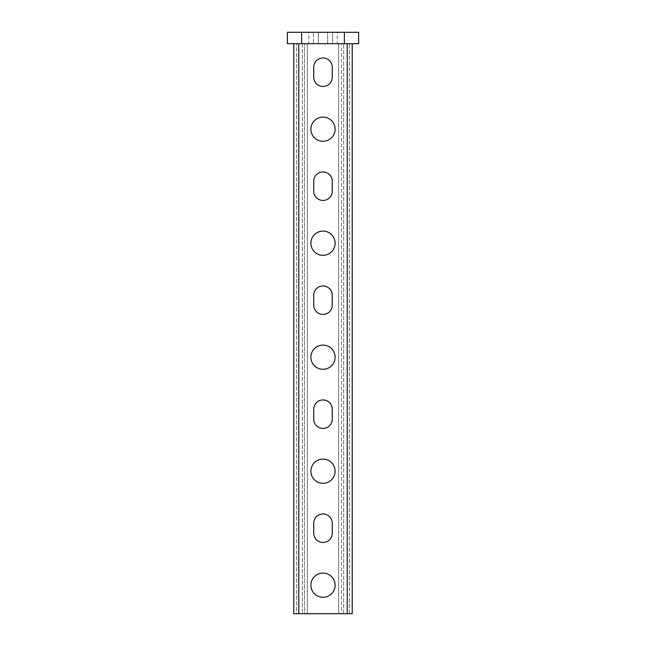 <?xml version="1.0" encoding="UTF-8"?>
<svg xmlns="http://www.w3.org/2000/svg" width="646" height="646" viewBox="0 0 646 646"><rect width="100%" height="100%" fill="white"/><g stroke="black" fill="none" stroke-linecap="round" stroke-linejoin="round"><path stroke-width="0.48" stroke-dasharray="3.23 2.42" d="M323 141.312A12.113 12.113 0 0 0 335.113 129.2A12.113 12.113 0 0 0 323 117.088A12.113 12.113 0 0 0 310.887 129.2A12.113 12.113 0 0 0 323 141.312M323 255.315A12.113 12.113 0 0 0 335.113 243.203A12.113 12.113 0 0 0 323 231.09A12.113 12.113 0 0 0 310.887 243.203A12.113 12.113 0 0 0 323 255.315M323 369.31A12.113 12.113 0 0 0 335.113 357.198A12.113 12.113 0 0 0 323 345.085A12.113 12.113 0 0 0 310.887 357.198A12.113 12.113 0 0 0 323 369.31M323 483.313A12.113 12.113 0 0 0 335.113 471.2A12.113 12.113 0 0 0 323 459.088A12.113 12.113 0 0 0 310.887 471.2A12.113 12.113 0 0 0 323 483.313M323 597.316A12.113 12.113 0 0 0 335.113 585.203A12.113 12.113 0 0 0 323 573.091A12.113 12.113 0 0 0 310.887 585.203A12.113 12.113 0 0 0 323 597.316M332.262 67.216A9.262 9.262 0 0 0 323 57.946A9.262 9.262 0 0 0 313.738 67.216L313.738 77.189A9.262 9.262 0 0 0 323 86.451A9.262 9.262 0 0 0 332.262 77.189L332.262 67.216M332.262 181.211A9.262 9.262 0 0 0 323 171.949A9.262 9.262 0 0 0 313.738 181.211L313.738 191.184A9.262 9.262 0 0 0 323 200.454A9.262 9.262 0 0 0 332.262 191.184L332.262 181.211M332.262 295.214A9.262 9.262 0 0 0 323 285.952A9.262 9.262 0 0 0 313.738 295.214L313.738 305.187A9.262 9.262 0 0 0 323 314.449A9.262 9.262 0 0 0 332.262 305.187L332.262 295.214M332.262 409.209A9.262 9.262 0 0 0 323 399.947A9.262 9.262 0 0 0 313.738 409.209L313.738 419.189A9.262 9.262 0 0 0 323 428.451A9.262 9.262 0 0 0 332.262 419.189L332.262 409.209M332.262 523.212A9.262 9.262 0 0 0 323 513.95A9.262 9.262 0 0 0 313.738 523.212L313.738 533.184A9.262 9.262 0 0 0 323 542.446A9.262 9.262 0 0 0 332.262 533.184L332.262 523.212M293.785 613.7L347.225 613.7L341.524 613.7L341.524 43.702L341.524 613.7L338.674 613.7L338.674 43.702L338.674 613.7L349.365 613.7L347.225 613.7L347.225 43.702L352.215 43.702L298.775 43.702L347.225 43.702L347.225 613.7L352.215 613.7M298.775 43.702L307.326 43.702L293.785 43.702L298.775 43.702L298.775 613.7L307.326 613.7L307.326 43.702L307.326 613.7L304.476 613.7L304.476 43.702L304.476 613.7L296.635 613.7L296.635 43.702L296.635 613.7L298.775 613.7L298.775 43.702L298.775 613.7M349.365 613.7L349.365 43.702L349.365 613.7M337.252 32.3L327.635 32.3L337.252 32.3L337.252 43.702L327.635 43.702L337.252 43.702M308.748 32.3L318.365 32.3L308.748 32.3L308.748 43.702L318.365 43.702L308.748 43.702M323 32.3L313.383 32.3L313.383 43.702L313.383 32.3L323 32.3M313.383 43.702L332.617 43.702L332.617 32.3L332.617 43.702L313.383 43.702L313.383 32.3M332.617 43.702L332.617 32.3M327.635 43.702L318.365 43.702L327.635 43.702L327.635 32.3L318.365 32.3L327.635 32.3L327.635 43.702M358.627 32.3L287.373 32.3L287.373 43.702L358.627 43.702L358.627 32.3M343.664 613.7L343.664 43.702L343.664 613.7M302.336 43.702L302.336 613.7L302.336 43.702M347.225 613.7L347.225 43.702M318.365 43.702L318.365 32.3L318.365 43.702M301.625 43.702L301.625 32.3M344.375 43.702L344.375 32.3"/><path stroke-width="0.97" d="M323 117.088A12.113 12.113 0 0 1 335.113 129.2A12.113 12.113 0 0 1 323 141.312A12.113 12.113 0 0 1 310.887 129.2A12.113 12.113 0 0 1 323 117.088M323 231.09A12.113 12.113 0 0 1 335.113 243.203A12.113 12.113 0 0 1 323 255.315A12.113 12.113 0 0 1 310.887 243.203A12.113 12.113 0 0 1 323 231.09M323 345.085A12.113 12.113 0 0 1 335.113 357.198A12.113 12.113 0 0 1 323 369.31A12.113 12.113 0 0 1 310.887 357.198A12.113 12.113 0 0 1 323 345.085M323 459.088A12.113 12.113 0 0 1 335.113 471.2A12.113 12.113 0 0 1 323 483.313A12.113 12.113 0 0 1 310.887 471.2A12.113 12.113 0 0 1 323 459.088M323 573.091A12.113 12.113 0 0 1 335.113 585.203A12.113 12.113 0 0 1 323 597.316A12.113 12.113 0 0 1 310.887 585.203A12.113 12.113 0 0 1 323 573.091M323 57.946A9.262 9.262 0 0 1 332.262 67.216L332.262 77.189A9.262 9.262 0 0 1 323 86.451A9.262 9.262 0 0 1 313.738 77.189L313.738 67.216A9.262 9.262 0 0 1 323 57.946M323 171.949A9.262 9.262 0 0 1 332.262 181.211L332.262 191.184A9.262 9.262 0 0 1 323 200.454A9.262 9.262 0 0 1 313.738 191.184L313.738 181.211A9.262 9.262 0 0 1 323 171.949M323 285.952A9.262 9.262 0 0 1 332.262 295.214L332.262 305.187A9.262 9.262 0 0 1 323 314.449A9.262 9.262 0 0 1 313.738 305.187L313.738 295.214A9.262 9.262 0 0 1 323 285.952M323 399.947A9.262 9.262 0 0 1 332.262 409.209L332.262 419.189A9.262 9.262 0 0 1 323 428.451A9.262 9.262 0 0 1 313.738 419.189L313.738 409.209A9.262 9.262 0 0 1 323 399.947M323 513.95A9.262 9.262 0 0 1 332.262 523.212L332.262 533.184A9.262 9.262 0 0 1 323 542.446A9.262 9.262 0 0 1 313.738 533.184L313.738 523.212A9.262 9.262 0 0 1 323 513.95M352.215 613.7L352.215 43.702L352.215 613.7L347.225 613.7L347.225 43.702M298.775 43.702L298.775 613.7L347.225 613.7M293.785 43.702L293.785 613.7L293.785 43.702M298.775 613.7L293.785 613.7M358.627 43.702L287.373 43.702L287.373 32.3L358.627 32.3L358.627 43.702M344.375 43.702L344.375 32.3M301.625 43.702L301.625 32.3"/></g></svg>

